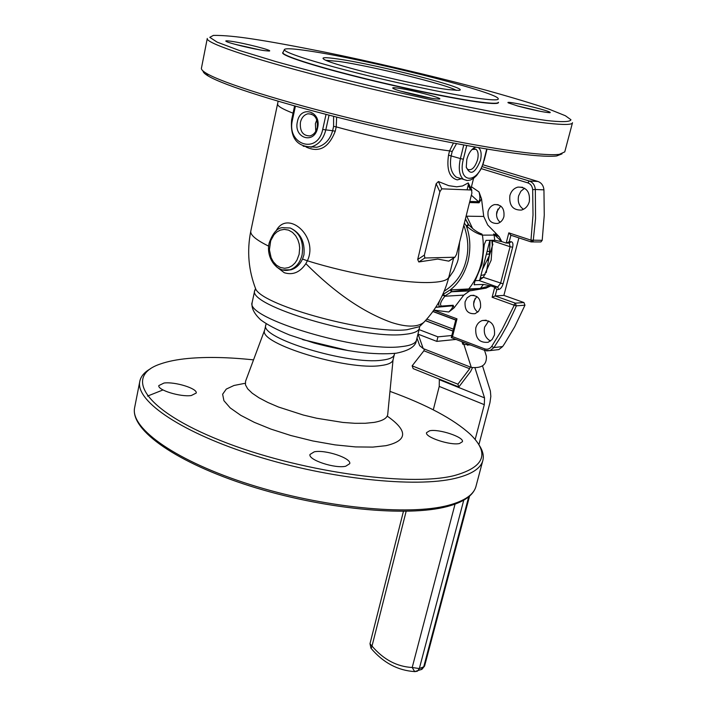<?xml version="1.0" encoding="UTF-8"?>
<svg xmlns="http://www.w3.org/2000/svg" width="707" height="707" viewBox="0 0 707 707"><rect width="100%" height="100%" fill="white"/><g stroke="black" fill="none" stroke-linecap="round" stroke-linejoin="round"><path stroke-width="1.06" d="M254.361 285.345L255.89 289.437C264.948 306.405 369.381 334.482 407.038 329.709L419.428 326.669L421.726 324.486M276.084 230.906C287.307 209.06 319.043 236.5 307.377 260.777L305.866 263.649C300.015 272.354 292.813 275.377 284.267 272.716L276.26 266.619M268.695 246.16C256.358 240.088 250.375 235.148 250.746 231.348L250.861 230.8M463.819 225.294C468.264 237.676 469.006 249.509 466.037 260.786C462.811 273.874 455.52 284.02 444.182 291.213M513.918 304.903L515.323 303.162L495.156 295.95L492.134 297.267L514.236 305.247L502.076 329.559L491.674 346.465C489.783 348.94 487.441 349.735 484.64 348.86L452.498 336.594L456.996 318.857L433.789 310.196M486.549 350.911L490.11 350.592L493.946 347.544L501.086 336.346L507.661 324.54L515.005 309.03L516.349 305.831L514.236 305.247M516.349 305.831L515.323 303.162L523.949 302.543L524.965 305.194L516.349 305.831M508.819 232.859L506.177 243.084L509.226 241.75L510.914 235.254L508.819 232.859L530.975 240.15L531.178 241.935L533.14 241.502L535.544 218.657L535.34 189.485L532.671 189.653L533.016 214.972L530.975 240.15L542.198 240.318L544.266 215.158L543.939 189.856C543.48 185.57 541.474 182.777 537.921 181.469L482.854 164.731M466.867 226.337L468.927 224.897C473.027 229.395 477.349 232.444 481.9 234.035L482.43 235.139C477.349 233.867 472.161 230.942 466.867 226.337L466.302 225.842L468.485 224.428L465.436 218.825M387.356 416.193C408.169 430.846 407.7 440.664 385.96 445.675L372.81 447.098L355.559 446.921L335.021 444.871L312.777 440.947L290.78 435.494L270.896 429.087L254.361 422.362L240.76 415.327L230.19 407.904L223.916 400.675L222.634 394.241L226.267 389.097L233.999 385.474L244.622 383.388M286.706 270.33L291.107 269.782C296.012 268.28 299.821 264.71 302.534 259.045L303.939 254.847C305.097 241.829 300.546 232.886 290.312 228.025C299.962 232.868 303.886 241.821 302.092 254.882C300.095 262.712 296.021 267.697 289.843 269.818L282.553 269.906M461.424 178.756L457.341 179.878C449.431 177.828 446.488 169.6 448.512 155.178L449.564 150.9L452.206 151.492L451.163 155.77C449.378 165.862 451.084 172.985 456.254 177.139L460.045 178.332M436.148 183.74L439.86 191.791L441.778 188.84L471.534 190.015L471.914 192.976L456.519 254.405L454.901 257.233L448.821 261.157L437.757 259.071L418.791 261.961L417.696 259.478L436.148 183.74L438.402 181.54L448.759 185.676L456.695 186.816L462.564 185.968L468.22 182.927L471.887 190.245M468.547 183.626L467.106 189.838M453.62 258.055L448.98 276.596C448.371 279.901 442.706 281.837 431.986 282.411C406.737 283.931 350.265 274.272 307.377 260.777L302.534 259.045M311.071 147.374L311.177 146.897L303.197 146.234M524.585 188.212L520.847 191.288L518.602 195.892C517.453 201.778 519.088 206.241 523.489 209.29M509.88 195.574C508.978 205.463 512.831 210.288 521.43 210.067C525.363 208.91 527.988 206.117 529.322 201.672C530.25 191.853 526.459 186.993 517.948 187.099C513.909 188.212 511.214 191.04 509.88 195.574M492.629 240.292L491.144 260.238L483.367 277.312L479.028 280.502L497.657 287.086L494.732 287.245L490.411 285.743L480.477 288.315L483.385 284.435L474.141 284.718L474.786 281.695L482.059 264.047L484.268 244.507L486.071 240.345L494.732 240.274L494.122 235.095L482.43 235.139C483.906 244.922 483.447 254.564 481.052 264.082C478.586 273.565 474.477 281.854 468.741 288.951L485.921 288.156L469.66 290.904L463.774 295.111L453.974 307.987L453.205 305.256L441.327 306.078L440.09 306.67C438.313 305.91 438.287 303.71 439.993 300.06M495.687 234.609L495.262 232.683M473.929 202.662L471.746 201.504M488.687 320.969L484.587 327.138C483.473 333.465 485.444 338.096 490.508 341.03M475.784 327.951C475.131 338.273 479.258 343.054 488.175 342.276L492.116 339.537L494.485 334.941C495.165 324.672 491.082 319.864 482.254 320.527C479.001 321.729 476.854 324.204 475.784 327.951M476.801 296.472L473.955 301.209C473.063 305.848 474.335 309.48 477.773 312.114M465.091 301.801C464.517 310.232 467.84 314.191 475.069 313.687L478.489 311.389L480.53 307.43C481.131 299.043 477.835 295.058 470.659 295.482L467.168 297.788L465.091 301.801M500.706 205.984L496.88 211.658C495.978 216.077 497.083 219.603 500.176 222.245M488.06 211.49C487.344 219.674 490.517 223.659 497.569 223.465C500.742 222.511 502.854 220.231 503.914 216.616C504.648 208.477 501.519 204.464 494.52 204.579C491.285 205.507 489.129 207.814 488.06 211.49M317.602 127.905C314.323 144.882 293.29 138.148 297.408 121.648C300.475 104.751 321.765 111.132 317.602 127.905M300.422 122.284C299.706 131.263 302.861 135.806 309.887 135.912C313.59 134.922 316.038 132.112 317.24 127.49C317.982 118.546 314.862 113.986 307.89 113.8C304.116 114.764 301.624 117.592 300.422 122.284M316.798 119.854L315.402 123.628L315.755 131.325M478.4 147.639C481.14 149.822 481.829 154.064 480.46 160.374C474.971 173.542 470.235 175.769 466.267 167.082L466.814 159.446C468.379 153.773 470.844 149.893 474.194 147.798L475.846 147.197M466.355 167.621L467.734 169.415C471.693 170.794 474.971 167.577 477.57 159.764C478.674 154.674 478.162 151.183 476.014 149.274L472.037 149.469M562.03 153.861L556.709 155.947C552.591 156.468 546.158 156.388 537.417 155.726C502.659 153.136 427.567 139.306 354.834 121.604C282.04 103.911 223.536 85.335 208.097 75.923C204.712 73.89 203.024 72.238 203.042 70.983M572.431 122.983L564.76 151.881L559.325 154.356C555.181 154.868 548.694 154.771 539.865 154.091C504.763 151.404 428.707 137.352 354.994 119.43C281.236 101.508 222.007 82.772 206.444 73.351C203.068 71.336 201.38 69.701 201.38 68.455L201.486 67.934M498.462 102.692L498.515 102.515C498.408 103.858 492.823 103.849 481.741 102.506C457.261 99.51 404.978 88.843 359.297 77.408C313.528 65.954 282.393 55.809 282.606 52.875L283.012 52.327M517.215 105.864L540.581 111.397M539.839 108.86C547.996 111.132 551.354 112.413 549.905 112.713C544.072 112.333 533.529 110.151 518.275 106.165L508.457 102.939C504.277 100.827 525.186 104.795 539.839 108.86M435.68 98.874C425.42 97.743 396.76 90.726 393.286 88.508C391.855 87.668 393.101 87.5 397.025 87.986C410.334 89.533 445.746 98.856 439.082 99.086L435.68 98.874M264.409 50.63C253.769 49.181 229.121 43.251 226.24 41.457C224.897 40.67 226.558 40.617 231.216 41.28C244.675 43.162 274.44 50.816 269.093 51.037L264.409 50.63M394.276 354.799L393.083 359.695C392.482 362.656 388.426 364.6 380.923 365.546C347.49 370.822 258.523 343.637 264.568 330.478L264.665 330.028M253.53 359.881C228.715 357.229 206.895 356.761 188.08 358.467C177.059 359.51 167.798 361.365 160.286 364.017C123.725 376.212 143.698 409.919 220.239 440.452C296.41 471.145 407.656 487.194 454.009 475.661C484.534 467.23 489.978 453.461 470.358 434.354C453.647 419.101 426.842 404.775 389.972 391.369M150.494 368.745C144.069 372.342 140.454 376.796 139.659 382.107C136.274 401.656 182.477 433.108 256.146 456.033C329.674 479.028 415.513 487.98 455.211 478.356C471.958 474.282 481.22 468.14 482.987 459.912C483.968 455.158 482.545 450.023 478.727 444.517M459.532 443.51C450.58 445.755 424.624 437.156 426.551 432.64L429.626 430.775C438.755 428.681 464.207 437.112 462.431 441.689L459.532 443.51M191.297 395.531C180.559 397.201 157.334 390.043 158.836 385.571L164.015 383.035C174.912 381.515 197.624 388.532 196.228 393.039L191.297 395.531M345.714 466.231C335.03 468.856 307.969 459.886 309.984 454.46L314.253 451.826C325.123 449.405 351.591 458.18 349.735 463.668L345.714 466.231M234.627 44.205L260.247 49.958M400.542 91.079L431.243 98.211M359.898 60.466L368.939 62.393M466.938 180.532L463.483 179.401C459.267 175.654 458.242 168.708 460.398 158.58L463.35 159.208C456.908 183.97 478.268 184.81 483.818 160.604L486.716 149.044M456.51 143.68L452.206 151.492M453.399 143.088L449.564 150.9C420.824 147.18 373.269 137.131 336.214 126.88L336.665 117.106M329.055 115.161L325.741 130.123C323.338 139.306 318.477 144.9 311.16 146.897L316.736 147.286C324.778 145.262 330.081 139.739 332.626 130.715L335.242 131.237C328.79 147.763 319.078 153.03 306.113 147.038M294.598 105.944L291.637 119.748L292.424 120.102C286.344 144.767 317.62 154.939 322.701 129.487L332.626 130.715L333.598 126.35L333.58 116.319M471.534 190.015L468.22 182.927M454.901 257.233L424.845 257.993L424.377 255.094L417.696 259.478M439.86 191.791L424.377 255.094M438.402 181.54L441.778 188.84M469.519 202.538L479.046 202.803L481.529 198.87L479.001 191.924C480.318 196.9 480.168 200.161 478.559 201.707L471.357 195.203M479.046 202.803L478.559 201.707L469.793 201.451M466.099 216.183L483.738 216.448L481.529 198.87M441.84 296.436L443.042 294.457L445.233 295.747L451.561 291.761L450.218 289.932C458.543 283.534 464.472 274.051 468.025 261.475C470.915 248.652 470.341 236.765 466.302 225.842L464.366 223.103M440.788 306.538L452.294 305.848L435.706 307.342M453.205 305.256L452.48 305.848C453.16 306.909 451.914 308.968 448.768 312.008L453.974 307.987M463.774 295.111L444.836 296.242L445.233 295.747M451.561 291.761L471.021 290.586M450.916 289.87L452.065 291.646L467.981 289.472L468.741 288.951L450.218 289.932L442.688 294.625M452.065 291.646L467.795 289.517L479.532 288.871M485.921 288.156L490.897 285.893M490.411 285.743L483.385 284.435M465.586 219.294L467.813 223.606M468.202 224.464L468.441 225.02M475.378 280.679L479.028 280.502M501.802 241.644L499.177 236.677L493.601 234.008L501.802 241.644L494.732 240.274M506.177 243.084L502.297 241.785M542.198 240.318L540.899 241.944L540.121 241.953M451.446 337.69L452.498 336.594M432.94 311.389L455.776 319.926L456.996 318.857M495.634 349.956L498.833 349.585L502.642 346.563L504.471 343.841L514.723 326.731L524.965 305.194M523.949 302.543L503.879 295.402L518.903 237.888M492.134 297.267L494.732 287.245L496.809 289.578L495.156 295.95L503.879 295.402M474.742 289.136L475.617 288.571M479.187 288.898L479.929 288.341M483.738 216.448L487.733 225.02L499.177 236.677M456.298 90.39C448.052 84.831 370.928 65.901 338.706 61.421L325.892 60.281M337.593 58.937C324.937 57.099 320.527 57.302 324.363 59.547C332.82 65.141 417.855 85.839 448.026 89.559L458.436 90.372C474.945 89.665 377.405 64.487 337.593 58.937M308.588 50.895C364.467 58.964 494.997 91.486 498.179 98.52C499.283 100.244 493.548 100.306 480.981 98.697C455.794 95.454 402.301 84.407 356.788 72.918C311.177 61.421 281.837 51.664 284.488 49.384C286.07 48.209 294.103 48.712 308.588 50.895M284.355 49.658L282.853 52.716C282.65 55.623 313.395 65.654 358.741 77.01C404.015 88.366 456.068 99.024 480.893 102.144C492.434 103.584 498.249 103.62 498.355 102.259M484.304 404.669L439.233 386.411L439.33 379.694L484.542 397.873L484.304 404.669L475.157 439.48M439.233 386.411L433.294 409.839M478.878 444.73L489.942 402.751L490.835 396.397L490.375 391.051L482.536 365.926M473.628 303.948L474.963 298.716M479.664 280.361L489.916 240.318M496.535 214.477L497.922 209.069M439.1 379.04L439.33 379.694M467.256 343.735L467.778 345.387L467.256 343.735M475.042 368.126L484.542 397.873M453.426 329.197L426.789 319.131M464.11 342.533L462.793 344.238L461.971 341.711M419.074 329.612L437.925 336.85L451.826 335.507M437.925 336.85L436.793 341.384L456.006 339.431M484.578 350.354L486.363 356.169C486.937 364.75 481.918 368.497 471.295 367.419L424.341 349.037L423.908 350.778L469.669 368.727L457.906 384.184L412.146 365.837L423.908 350.778M462.793 344.238L470.756 345.069M418.102 334.164L423.219 348.595L419.702 345.688L419.092 343.964M423.219 348.595L424.341 349.037M472.426 367.781L470.579 371.546L458.843 386.976L413.171 368.621L412.146 365.837M458.843 386.976L457.906 384.184M469.669 368.727L470.128 366.96M417.961 334.111L436.793 341.384M483.376 277.294L480.415 278.125M490.11 240.318L489.315 255.722L482.466 269.429M492.903 244.145L489.315 255.722L486.257 272.655M485.214 274.466L480.901 275.518M487.689 260.627L488.378 259.655M492.408 245.532L491.772 240.3L492.39 245.603M487.715 260.556L488.387 259.602M490.508 251.409L487.061 251.48M486.372 254.175L489.748 254.096M426.604 319.334L423.767 322.419C417.395 327.306 406.613 327.314 391.422 322.445C363.239 312.282 334.72 292.689 305.866 263.649M448.592 278.143L453.691 270.79L457.341 262.262L458.207 259.222L459.577 242.209M533.14 241.502L531.204 240.186M572.502 122.691C572.387 124.83 564.195 125.015 547.916 123.257C509.332 119.085 419.233 101.057 339.342 81.084C259.301 61.102 206.7 43.693 207.231 38.726L207.266 38.425M546.591 120.517L505.196 114.278L428.424 99.121C379.129 88.41 321.712 74.421 275.527 61.482L238.736 50.25L217.111 42.12L209.802 37.33L213.381 35.403C223.332 35.262 236.721 36.508 253.548 39.132C269.517 41.519 293.246 45.849 324.743 52.115C368.824 61.102 431.411 75.49 486.319 90.284C512.177 97.469 533.211 103.814 549.401 109.311L565.379 115.736L570.938 119.73C570.381 122.196 560.271 122.019 546.591 120.517M419.49 326.616L419.481 327.951C418.827 331.309 413.86 333.439 404.59 334.367C362.541 339.881 247.061 305.495 254.741 290.444L255.545 288.571M303.268 339.784L348.489 350.645L302.472 339.528M419.375 328.41L416.538 339.881C415.849 343.346 410.864 345.582 401.594 346.607C359.518 352.634 244.375 318.062 252.16 302.472L252.275 301.916M394.647 353.597L394.373 354.401C393.781 357.318 389.734 359.236 382.222 360.137C348.807 365.245 259.716 338.123 265.735 325.149L266.221 323.815M264.683 329.957L245.568 381.241L245.444 384.802L247.671 388.832L252.231 393.225L259.027 397.82L267.847 402.46L278.417 406.993L303.285 415.027L316.674 418.235L342.93 422.441L354.826 423.299L365.333 423.272L374.091 422.397C383.265 420.771 387.843 417.81 387.807 413.507L393.039 359.916M162.592 390.105L147.498 396.097M134.834 406.622L134.498 408.328C130.91 428.91 176.635 461.353 249.836 484.472C322.887 507.661 408.39 515.986 448.158 505.381C464.932 500.901 474.264 494.334 476.156 485.674L482.687 461.052M299.123 254.299L296.975 260.079L294.969 263.048L292.194 265.691L288.668 267.573L284.594 268.271L280.352 267.467L276.455 265.178L273.317 261.767L271.135 257.746L269.402 249.783L270.701 240.698L273.963 234.768L276.684 232.099L280.184 230.146L284.258 229.377L288.518 230.111L292.468 232.347L295.676 235.767L297.903 239.823L299.185 243.995L299.671 247.901L299.123 254.299M286.273 270.374L289.843 269.818C277.215 273.733 265.558 257.702 269.173 243.014C272.708 233.204 277.091 228.087 282.323 227.663L290.312 228.025M466.735 216.192L472.479 228.264M463.748 145.023L460.398 158.58L448.512 155.178M466.726 145.571L463.35 159.208M459.939 178.297L467.398 180.55L470.57 179.958L473.663 178.252L476.615 175.539L480.521 169.91L483.447 163.008L483.818 160.604M333.598 126.35L336.214 126.88L335.242 131.237M295.42 106.174L292.424 120.102M322.701 129.487L326.033 114.384M293.043 113.191C282.747 109.152 277.612 106.174 277.648 104.274L277.727 103.938M470.517 189.98L468.273 185.163M448.715 261.139L454.689 257.277M418.791 261.961L424.845 257.993M479.001 191.924L471.454 186.789M433.859 310.099L448.768 312.008M441.327 306.078C439.613 304.54 440.788 301.262 444.836 296.242L442.626 295.093M451.481 291.284L451.013 291.54M474.088 284.656L474.697 284.877M509.349 243.084L510.074 246.716L492.708 240.91M509.208 243.084L511.17 241.732C512.831 242.068 513.317 243.906 512.637 247.238L510.074 246.716L500.547 283.348L497.657 287.086L498.762 289.463C500.609 289.022 502.058 287.148 503.092 283.852L483.367 277.312M510.914 235.245L531.169 241.927L540.899 241.944M543.939 189.856L535.34 189.485C534.881 185.163 532.866 182.344 529.296 181.027L527.829 182.883C530.674 183.944 532.291 186.206 532.671 189.653M537.921 181.469L529.296 181.027L482.094 166.64M481.184 168.62L527.829 182.883M502.642 346.563L493.946 347.544L491.674 346.465M485.055 350.531L484.64 348.86M512.637 247.238L503.092 283.852M496.809 289.578L498.762 289.463M511.17 241.732L509.226 241.75M469.572 496.102L424.598 666.003L423.732 666.825L468.706 496.835M421.019 669.679L423.732 666.825L419.331 668.575L412.199 667.488L455.043 504.144M463.748 500.194L419.331 668.575L417.545 671.067L416.511 671.456M406.136 511.329L372.006 646.092C383.512 659.551 396.901 666.674 412.199 667.488L414.664 671.597L415.371 671.623M403.432 511.364L369.982 643.732L372.006 646.092L371.131 648.434M424.589 666.038L421.946 669.308L414.664 671.597C397.794 670.51 383.229 662.724 370.972 648.248L369.991 643.688M432.852 311.522L455.732 320.077M425.534 320.739L452.94 331.123M463.978 344.698L471.295 367.419M416.441 340.279C415.84 346.35 409.079 350.672 396.159 353.226C374.206 355.223 346.81 351.803 313.97 342.975L289.587 335.012C276.826 329.745 267.219 324.707 260.768 319.9C254.043 313.643 251.171 307.837 252.16 302.472L254.741 290.444L255.89 289.437C248.511 270.551 246.796 251.188 250.746 231.348L278.134 101.234M419.481 327.951L419.428 326.669L423.767 322.419C436.184 309.339 444.588 294.068 448.98 276.596M475.917 486.593C473.301 495.483 463.757 502.129 447.284 506.521C407.188 517.321 322.259 508.996 249.598 485.895C176.962 462.785 130.954 430.643 134.498 408.328L139.659 382.107M473.566 178.323L471.039 188.424M556.709 155.947L559.325 154.356M265.929 324.513L264.568 330.478M207.231 38.726L201.38 68.455M208.097 75.923L206.444 73.351M474.203 148.735L476.014 149.274M472.329 149.292L474.194 147.798M484.136 160.569L487.017 149.097M311.743 114.18L307.89 113.8M291.637 119.748C290.109 137.458 296.613 146.508 311.16 146.897M494.52 204.579L498.196 204.677M470.659 295.482L473.937 295.287M482.254 320.527L486.186 320.191M435.768 307.245L440.567 306.635M441.186 306.617L452.445 305.804M469.66 290.904L451.508 291.761M486.142 288.111L479.717 288.836M507.14 243.102L509.27 243.093M510.569 235.139L531.178 241.935M455.794 319.856L451.305 337.566M451.305 337.637L484.816 350.442L490.11 350.592L498.833 349.585M517.948 187.099L522.623 187.302M498.17 102.983L498.311 102.435M282.738 53.255L282.853 52.716M452.966 331.017L425.614 320.651M419.702 345.688L416.989 338.052"/></g></svg>
